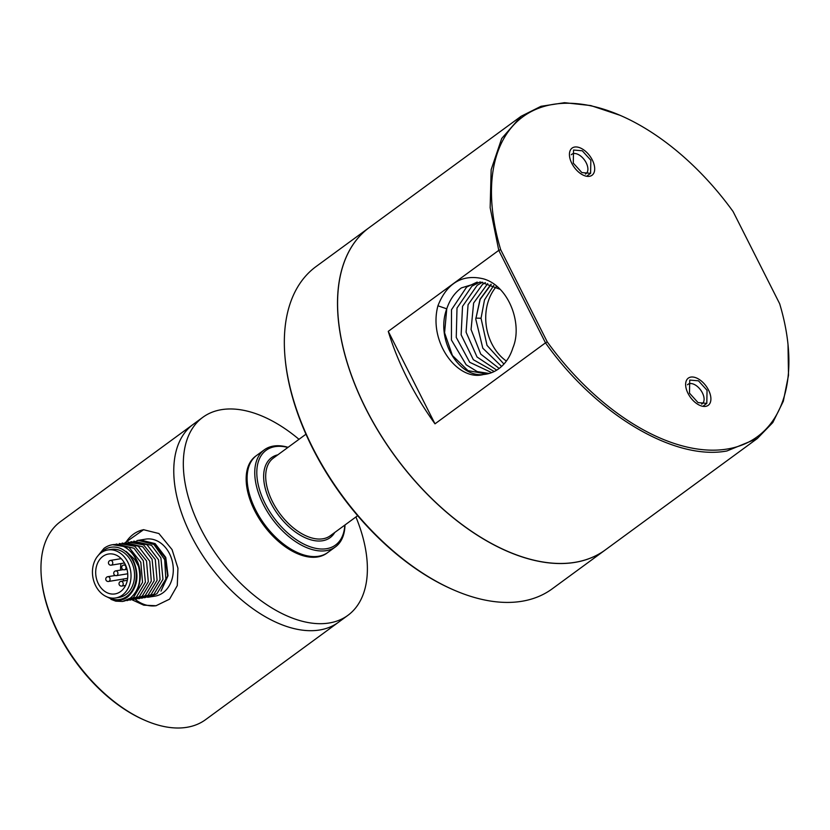 <?xml version="1.0" encoding="UTF-8"?>
<svg xmlns="http://www.w3.org/2000/svg" width="830" height="830" viewBox="0 0 830 830"><rect width="100%" height="100%" fill="white"/><g stroke="black" fill="none" stroke-linecap="round" stroke-linejoin="round"><path stroke-width="1.25" d="M202.79 417.324A122.747 70.228 -126.2 0 0 209.046 543.484A122.747 70.228 -126.2 0 0 329.22 622.988A122.747 70.228 53.8 0 0 347.905 615.341L338.36 622.344A122.747 70.228 53.8 0 1 319.675 629.991A122.747 70.228 -126.2 0 1 199.491 550.487A122.747 70.228 -126.2 0 1 193.234 424.327A122.747 70.228 -126.2 0 0 199.491 550.487A122.747 70.228 -126.2 0 0 319.675 629.991A122.747 70.228 53.8 0 0 338.36 622.344L205.57 719.662A122.747 70.228 53.8 0 1 186.885 727.308A122.747 70.228 -126.2 0 1 145.478 720.554A122.747 70.228 -126.2 0 1 41.5 578.676A122.747 70.228 -126.2 0 1 60.445 521.645L202.79 417.324A122.747 70.228 -126.2 0 1 221.465 409.667A122.747 70.228 53.8 0 1 298.997 439.319M125.403 542.488L143.569 529.716L158.904 533.524L172.049 549.585L177.942 568.177L177.288 585.586L169.569 599.156L156.04 605.724L143.787 605.184L132.178 599.862M145.478 720.554L144.379 720.077A121.305 69.409 -126.2 0 1 41.624 579.869L41.5 578.676M143.829 529.675A38.512 30.326 -99.3 0 0 125.901 542.384M135.228 599.353A38.512 30.326 -99.3 0 0 156.299 605.682M107.63 597.133A26.477 20.854 -99.3 0 0 126.876 596.397A26.477 20.854 -99.3 0 0 132.769 560.551A26.477 20.854 -99.3 0 0 103.626 550.383A26.477 20.854 -99.3 0 0 100.44 553.33M104.943 595.888L113.503 600.069C118.649 601.138 123.359 600.1 127.644 596.967C137.707 587.453 139.596 575.232 133.298 560.312L126.129 551.4L134.844 559.596L138.517 566.351A28.884 22.752 -99.3 0 0 135.819 559.15A28.884 22.752 -99.3 0 0 119.126 544.885C113.596 543.847 108.543 545.009 103.978 548.381L97.152 556.774M115.546 600.401L115.764 601.169L122.622 601.449L130.352 598.088C138.932 590.628 141.65 580.046 138.517 566.351M119.126 544.885C121.554 545.331 124.137 546.472 126.866 548.298L131.524 552.355C135.612 557.034 138.257 562.211 139.44 567.886C140.726 573.198 140.602 578.904 139.066 585.005C137.375 589.85 137.956 588.719 135.238 593.16L130.528 598.057L123.12 601.356M139.71 540.123L145.696 539.127A28.884 22.752 80.7 0 1 171.53 558.621A28.884 22.752 80.7 0 1 163.054 592.724A28.884 22.752 80.7 0 1 155.054 596.127L147.574 597.289M136.836 540.631L138.237 540.351L153.924 544.48L164.714 559.742L165.824 579.122L156.88 593.74L149.058 597.112M140.405 539.998L155.127 543.598L165.772 557.418L168.013 575.781L160.999 591.126L167.67 575.844L165.066 557.532L154.069 543.764L138.62 540.288M128.059 542.073L143.569 544.854L155.293 559.482L157.088 580.315L148.093 595.172L138.807 598.731M133.796 541.139L151.527 545.351L160.885 557.864L162.96 579.288L153.955 594.218L144.565 597.776M130.922 541.616L147.055 544.739L158.551 559.835L160.055 579.662L151.019 594.695L141.754 598.243M122.145 543.059L138.278 546.182L149.763 561.277L151.278 581.104L142.241 596.137L132.976 599.685M125.008 542.581L142.75 546.794L152.108 559.306L154.183 580.73L145.167 595.66L135.788 599.218M119.281 543.515L134.792 546.296L146.516 560.914L148.311 581.757L139.316 596.614L130.019 600.163M115.764 601.169L110.93 599.322M112.59 544.708L128.941 547.271L140.81 562.252L142.542 582.307L133.464 597.579L124.189 601.117M116.231 544.024L133.962 548.236L143.331 560.748L145.406 582.172L136.39 597.102L127.011 600.661M115.671 597.953L119.188 597.382A24.309 19.142 -99.3 0 0 125.921 594.508A24.309 19.142 -99.3 0 0 133.059 565.811A24.309 19.142 -99.3 0 0 111.313 549.398L107.807 549.979A24.309 19.142 -99.3 0 0 101.073 552.842A24.309 19.142 -99.3 0 0 93.935 581.55A24.309 19.142 -99.3 0 0 115.671 597.953A24.309 19.142 -99.3 0 0 122.404 595.089A24.309 19.142 -99.3 0 0 129.542 566.382A24.309 19.142 -99.3 0 0 107.807 549.979M120.609 591.531A20.221 15.926 -99.3 0 0 126.554 567.658A20.221 15.926 -99.3 0 0 108.471 554.015A20.221 15.926 -99.3 0 0 102.868 556.401A20.221 15.926 -99.3 0 0 96.923 580.274A20.221 15.926 -99.3 0 0 115.007 593.917A20.221 15.926 -99.3 0 0 120.609 591.531M121.045 563.56A20.221 15.926 -99.3 0 0 120.63 570.065M122.954 579.091A20.221 15.926 -99.3 0 0 123.878 580.855M327.311 552.842A60.175 34.424 53.8 0 1 317.683 556.94A60.175 34.424 -126.2 0 1 258.493 517.536A60.175 34.424 -126.2 0 1 256.18 455.784M347.905 615.341A122.747 70.228 53.8 0 0 355.914 516.966M344.803 525.11A58.733 33.605 -126.2 0 1 326.595 548.692A58.733 33.605 -126.2 0 1 265.112 503.52A58.733 33.605 -126.2 0 1 275.041 446.633A58.733 33.605 -126.2 0 1 287.886 447.453M344.979 524.975A60.175 34.424 -126.2 0 1 335.434 546.897A60.175 34.424 -126.2 0 1 326.273 550.643A60.175 34.424 -126.2 0 1 263.276 504.36A60.175 34.424 -126.2 0 1 264.293 449.829A60.175 34.424 -126.2 0 1 273.454 446.073A60.175 34.424 -126.2 0 1 288.072 447.329M335.434 546.897L327.798 552.49A60.175 34.424 -126.2 0 1 318.637 556.245A60.175 34.424 -126.2 0 1 298.333 552.936L297.233 552.458A58.733 33.605 -126.2 0 1 255.557 510.523A58.733 33.605 -126.2 0 1 247.485 484.585L247.371 483.382A60.175 34.424 -126.2 0 1 256.657 455.431L264.293 449.829M298.333 552.936A60.175 34.424 -126.2 0 1 255.64 509.962A60.175 34.424 -126.2 0 1 247.371 483.382M592.309 159.993A16.849 9.638 -126.2 0 1 589.456 176.313A16.849 9.638 -126.2 0 1 583.77 175.389A16.849 9.638 -126.2 0 1 571.818 163.354A16.849 9.638 -126.2 0 1 569.505 155.916A16.849 9.638 -126.2 0 1 577.524 147.097A16.849 9.638 -126.2 0 1 592.309 159.993M571.258 154.743A12.035 6.889 -126.2 0 1 571.766 154.307A12.035 6.889 -126.2 0 1 586.198 162.804A12.035 6.889 -126.2 0 1 585.99 173.719A12.035 6.889 -126.2 0 1 585.42 174.061M708.519 390.048A16.849 9.638 -126.2 0 1 705.666 406.368A16.849 9.638 -126.2 0 1 699.981 405.434A16.849 9.638 -126.2 0 1 688.029 393.41A16.849 9.638 -126.2 0 1 685.705 385.96A16.849 9.638 -126.2 0 1 693.735 377.142A16.849 9.638 -126.2 0 1 708.519 390.048M687.468 384.788A12.035 6.889 -126.2 0 1 687.966 384.352A12.035 6.889 -126.2 0 1 702.398 392.86A12.035 6.889 -126.2 0 1 702.201 403.764A12.035 6.889 -126.2 0 1 701.63 404.117M727.215 449.03A198.329 113.471 53.8 0 0 788.012 344.523A198.329 113.471 53.8 0 0 779.65 303.707L733.098 211.557A198.329 113.471 53.8 0 0 620.02 115.297A198.329 113.471 53.8 0 0 500.687 249.685L547.229 341.846A198.329 113.471 53.8 0 0 727.215 449.03M788.012 344.523L788.5 375.295L783.323 401.232L772.792 422.574L757.302 438.531L726.893 450.981C674.302 460.94 596.023 414.284 545.486 342.852L547.229 341.846M605.412 549.854A199.771 114.301 -126.2 0 1 605.371 549.885L552.23 588.823A199.771 114.301 -126.2 0 1 521.821 601.283A199.771 114.301 -126.2 0 1 454.435 590.275L453.336 589.798A198.329 113.471 -126.2 0 1 312.588 448.179A198.329 113.471 -126.2 0 1 285.333 360.583L285.219 359.39A199.771 114.301 -126.2 0 1 316.043 266.565L369.184 227.628A199.771 114.301 -126.2 0 1 369.226 227.596A199.771 114.301 -126.2 0 0 365.885 408.619A199.771 114.301 -126.2 0 0 605.443 549.823L757.302 438.531M454.435 590.275A199.771 114.301 -126.2 0 1 312.661 447.629A199.771 114.301 -126.2 0 1 285.219 359.39M620.02 115.297L590.815 105.566L564.525 102.692L540.994 106.302L521.115 116.273L501.704 138.486L491.163 169.652L490.157 207.759L498.768 250.359L388.264 331.346L434.993 423.84L545.486 342.852L498.768 250.359L500.687 249.685M437.929 305.793C444.735 288.218 458.274 272.769 483.589 278.89C509.132 286.236 522.89 324.499 512.878 347.895A46.21 36.395 80.7 0 1 485.986 374.185A46.21 36.395 80.7 0 1 483.568 374.475C457.973 381.696 428.062 342.323 437.929 305.793L446.758 308.833C435.428 338.713 458.17 377.899 483.568 374.475M500.168 289.359L480.529 282.034L461.376 287.906C454.633 292.824 449.756 299.796 446.758 308.833L444.579 332.788L452.412 355.499L467.985 370.637L486.826 374.019M494.224 371.518L473.339 359.712L461.138 334.812L462.528 306.374L477.188 285.312L482.583 282.19M479.896 282.013L471.917 286.184L457.008 308.044L456.251 337.395L469.718 362.295L491.692 372.629M489.181 373.469L477.26 371.612L466.18 364.785L451.416 339.978L451.499 309.725L466.647 287.045L477.198 282.076M491.028 284.244L480.031 299.267L475.766 319.135L480.186 299.35L491.246 284.337M493.746 285.427L484.502 299.921L481.037 318.264L487.013 345.363L503.935 364.069M496.226 286.744A46.21 36.395 -99.3 0 0 506.373 361.071M496.714 370.128L477.011 356.983L466.087 332.187L468.068 304.703L482.458 284.451L485.353 282.605M481.037 318.264L475.808 318.118M475.766 319.135L482.801 348.195L501.6 366.424M499.172 368.447L480.736 354.099L471.067 329.52L473.629 303.023L487.718 283.59M434.993 423.84A199.771 114.301 -126.2 0 1 407.24 378.314A199.771 114.301 -126.2 0 1 388.264 331.346M605.371 549.885A199.771 114.301 -126.2 0 1 365.802 408.682A199.771 114.301 -126.2 0 1 369.184 227.628M707.046 390.287L706.807 403.37L698.061 402.623L689.491 393.161L689.73 380.078L698.476 380.825L707.046 390.287M573.281 163.116L573.53 150.033L582.266 150.78L590.846 160.232L590.597 173.325L581.861 172.578L573.281 163.116M123.203 569.65L115.744 570.874A2.407 2.407 0 0 0 113.907 574.173A2.407 2.407 0 0 0 116.522 575.615A2.407 1.899 -99.3 0 0 115.744 570.874A2.407 1.899 -99.3 0 0 115.069 571.154M115.235 575.481L107.776 576.705A2.407 2.407 0 0 0 105.95 580.014A2.407 2.407 0 0 0 108.554 581.457A2.407 1.899 -99.3 0 0 107.776 576.705A2.407 1.899 -99.3 0 0 107.112 576.985M127.322 580.295L121.024 581.332A2.407 2.407 0 0 0 119.261 584.787A2.407 2.407 0 0 0 121.803 586.073A2.407 1.899 -99.3 0 0 121.024 581.332A2.407 1.899 -99.3 0 0 120.35 581.612M125.403 564.753L123.701 565.033A2.407 2.407 0 0 0 121.875 568.342A2.407 2.407 0 0 0 124.479 569.785A2.407 1.899 -99.3 0 0 123.701 565.033A2.407 1.899 -99.3 0 0 123.037 565.323M121.18 558.652L110.463 560.416A2.407 2.407 0 0 0 108.699 563.871A2.407 2.407 0 0 0 111.241 565.168A2.407 1.899 -99.3 0 0 110.463 560.416A2.407 1.899 -99.3 0 0 109.788 560.696M277.853 454.819A49.582 28.365 53.8 0 0 271.12 503.488A49.582 28.365 53.8 0 0 322.58 540.745A49.582 28.365 53.8 0 0 334.76 532.466M305.959 434.215L273.319 458.129A48.14 27.546 53.8 0 0 275.778 507.607A48.14 27.546 53.8 0 0 322.901 538.784A48.14 27.546 53.8 0 0 330.236 535.786L357.668 515.679M138.237 540.351L139.004 540.226M116.522 575.615L127.727 573.779M108.554 581.457L127.633 578.323M121.803 586.073L125.579 585.461M124.479 569.785L127.032 569.37M111.241 565.168L124.479 562.989M521.115 116.273L369.267 227.565M703.674 405.673L706.807 403.37M590.597 173.325L587.464 175.618"/></g></svg>
